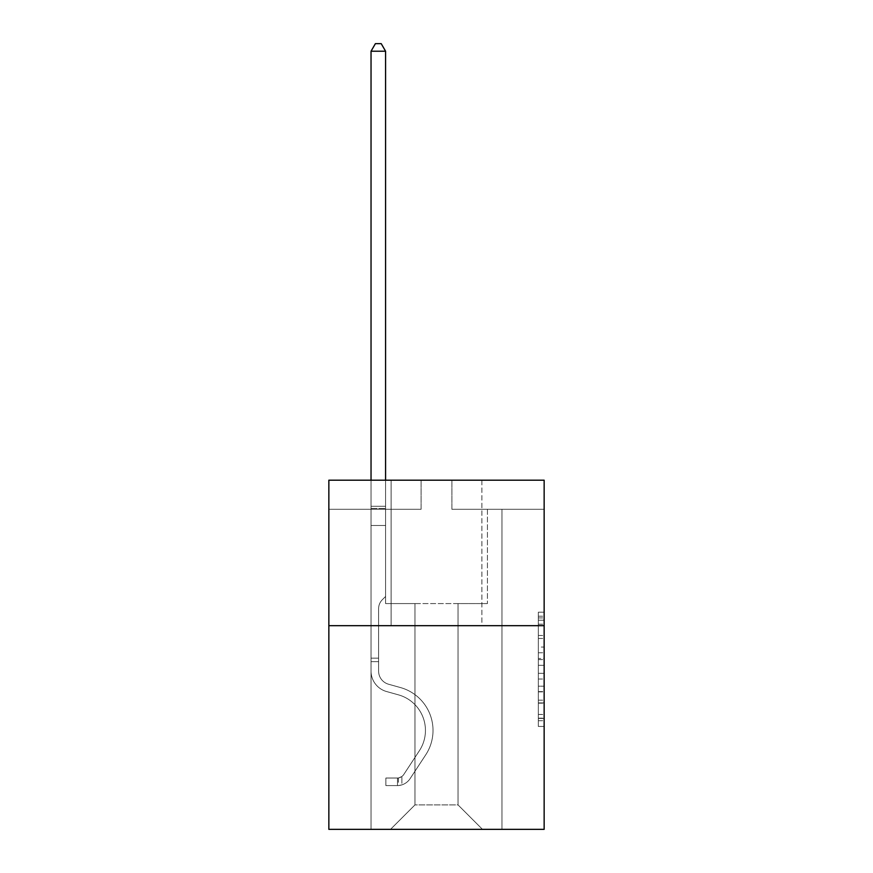 <?xml version="1.0" encoding="UTF-8"?>
<svg xmlns="http://www.w3.org/2000/svg" width="873" height="873" viewBox="0 0 873 873"><rect width="100%" height="100%" fill="white"/><g stroke="black" fill="none" stroke-linecap="round" stroke-linejoin="round"><path stroke-width="0.65" stroke-dasharray="4.37 3.27" d="M538.335 647.046L538.335 665.324L544.152 665.324L544.152 720.727L544.152 617.92L544.152 665.324L538.335 665.324L538.335 616.207L538.335 726.445L538.335 612.202L538.335 718.446L544.152 718.446L538.335 718.446L544.152 718.446L538.335 718.446L538.335 700.168L538.335 726.445L544.152 726.445L544.152 612.202L544.152 718.163L544.152 673.323L538.335 673.323L544.152 673.323L544.152 700.168L544.152 620.201L538.335 620.201L544.152 620.201L544.152 726.445L544.152 617.92L544.152 726.445L538.335 726.445L538.335 612.202L544.152 612.202L544.152 617.92L544.152 612.202L544.152 617.92L544.152 612.202L544.152 616.207L544.152 612.202L538.335 612.202L538.335 620.201L544.152 620.201L538.335 620.201L538.335 647.046L544.152 647.046M481.885 480.205L481.885 625.679L391.115 625.679L481.885 625.679L391.115 625.679L481.885 625.679L481.885 480.205L391.115 480.205L391.115 625.679L391.115 480.205L481.885 480.205M544.152 658.471L544.152 652.764L544.152 658.471L538.335 658.471L538.335 635.479L538.335 703.169L538.335 686.178L544.152 686.178L538.335 686.178L538.335 726.445L544.152 726.445L538.335 726.445L544.152 726.445L538.335 726.445L538.335 612.202L544.152 612.202L538.335 612.202L544.152 612.202L538.335 612.202L538.335 658.471L544.152 658.471M544.152 625.679L544.152 829.35L328.848 829.35L328.848 625.679L544.152 625.679L544.152 480.205L451.919 480.205L544.152 480.205L544.152 509.297L544.152 480.205L328.848 480.205L421.081 480.205L328.848 480.205L328.848 625.679L544.152 625.679L328.848 625.679M458.03 603.57L458.03 804.906L482.474 829.35L501.964 829.35L501.964 509.297L487.418 509.297L501.964 509.297L487.418 509.297L501.964 509.297L487.418 509.297L501.964 509.297L487.418 509.297L501.964 509.297L487.418 509.297L501.964 509.297L487.418 509.297L501.964 509.297L487.418 509.297L501.964 509.297L487.418 509.297L501.964 509.297L487.418 509.297L501.964 509.297L501.964 829.35L501.964 509.297L501.964 829.35L501.964 509.297L501.964 829.35L501.964 509.297L501.964 829.35L501.964 509.297L501.964 829.35L501.964 509.297L501.964 829.35L501.964 509.297L501.964 829.35L501.964 509.297L501.964 829.35L501.964 509.297L501.964 829.35L390.526 829.35L482.474 829.35L458.03 804.906L482.474 829.35L458.03 804.906L482.474 829.35L458.03 804.906L482.474 829.35L458.03 804.906L482.474 829.35L458.03 804.906L482.474 829.35L458.03 804.906L482.474 829.35L458.03 804.906L482.474 829.35L458.03 804.906L482.474 829.35L458.03 804.906L414.97 804.906L414.97 603.57L414.97 804.906L414.97 603.57L414.97 804.906L390.526 829.35L414.97 804.906L390.526 829.35L414.97 804.906L414.97 603.57L458.03 603.57L458.03 804.906L482.474 829.35L458.03 804.906L458.03 603.57L458.03 804.906L458.03 603.57L458.03 804.906L458.03 603.57L458.03 804.906L458.03 603.57L458.03 804.906L458.03 603.57L458.03 804.906L458.03 603.57L458.03 804.906L458.03 603.57L458.03 804.906L458.03 603.57L458.03 804.906L458.03 603.57L385.582 603.57L385.582 509.297L371.036 509.297L371.036 829.35L390.526 829.35L371.036 829.35L390.526 829.35L371.036 829.35L390.526 829.35L371.036 829.35L390.526 829.35L371.036 829.35L390.526 829.35L371.036 829.35L390.526 829.35L371.036 829.35L390.526 829.35L371.036 829.35L390.526 829.35L371.036 829.35L390.526 829.35L371.036 829.35L371.036 509.297L371.036 829.35L371.036 509.297L371.036 829.35L371.036 509.297L371.036 829.35L371.036 509.297L371.036 829.35L371.036 509.297L371.036 829.35L371.036 509.297L371.036 829.35L371.036 509.297L371.036 829.35L371.036 509.297L371.036 829.35L371.036 509.297L385.582 509.297L371.036 509.297L385.582 509.297L371.036 509.297L385.582 509.297L371.036 509.297L385.582 509.297L371.036 509.297L385.582 509.297L371.036 509.297L385.582 509.297L371.036 509.297L385.582 509.297L371.036 509.297L385.582 509.297L371.036 509.297L385.582 509.297L385.582 603.57L385.582 509.297L385.582 603.57L385.582 509.297L385.582 603.57L385.582 509.297L385.582 603.57L385.582 509.297L385.582 603.57L385.582 509.297L385.582 603.57L385.582 509.297L385.582 603.57L385.582 509.297L385.582 603.57L385.582 509.297L385.582 603.57L414.97 603.57L385.582 603.57L414.97 603.57L385.582 603.57L414.97 603.57L385.582 603.57L414.97 603.57L385.582 603.57L414.97 603.57L385.582 603.57L414.97 603.57L385.582 603.57L414.97 603.57L385.582 603.57L414.97 603.57L385.582 603.57L414.97 603.57L414.97 804.906L390.526 829.35L414.97 804.906L414.97 603.57L414.97 804.906L390.526 829.35L414.97 804.906L414.97 603.57L414.97 804.906L390.526 829.35L414.97 804.906L414.97 603.57L414.97 804.906L390.526 829.35L414.97 804.906L414.97 603.57L414.97 804.906L390.526 829.35L414.97 804.906L414.97 603.57L414.97 804.906L390.526 829.35L414.97 804.906L414.97 603.57L414.97 804.906L390.526 829.35L414.97 804.906L414.97 603.57L414.97 804.906L390.526 829.35L414.97 804.906L458.03 804.906L458.03 603.57L487.418 603.57L458.03 603.57M421.081 509.297L328.848 509.297L421.081 509.297L421.081 480.205L421.081 509.297M328.848 509.297L328.848 480.205L328.848 509.297M451.919 509.297L544.152 509.297L451.919 509.297L451.919 480.205L451.919 509.297M487.418 509.297L487.418 603.57L487.418 509.297M538.335 665.324L544.152 665.324L538.335 665.324M538.335 616.207L538.335 612.202L538.335 616.207L544.152 616.207L538.335 616.207M538.335 702.885L538.335 679.03L538.335 702.885L544.152 702.885L538.335 702.885M538.335 679.03L538.335 673.323L544.152 673.323L538.335 673.323L538.335 679.03L544.152 679.03L538.335 679.03M538.335 635.479L538.335 620.201L538.335 635.479L544.152 635.479L538.335 635.479M538.335 612.202L544.152 612.202L538.335 612.202L538.335 617.92L538.335 612.202L544.152 612.202M538.335 726.445L544.152 726.445L538.335 726.445L538.335 720.727L538.335 726.445M378.598 658.155L378.598 661.647L371.036 661.647L371.036 658.155L371.036 671.075L371.036 51.212L371.036 525.47L371.036 51.212L385.582 51.212L385.582 506.275L385.582 51.212L371.036 51.212L375.401 43.65L381.217 43.65L375.401 43.65L371.036 51.212L371.036 525.47L371.036 51.212L385.582 51.212L381.217 43.65L385.582 51.212L385.582 525.47L371.036 525.47L371.036 51.212L375.401 43.65L381.217 43.65L375.401 43.65L371.036 51.212L371.036 525.47L371.036 51.212L385.582 51.212L371.036 51.212L375.401 43.65L381.217 43.65L385.582 51.212L381.217 43.65L375.401 43.65L371.036 51.212L371.036 525.47L385.582 525.47L385.582 596.466L382.298 599.751A12.648 12.648 0 0 0 378.598 608.688A12.648 12.648 0 0 1 382.298 599.751L385.582 596.466L385.582 51.212L385.582 525.47L371.036 525.47L371.036 671.075A21.236 21.236 0 0 0 386.575 691.536A21.236 21.236 0 0 1 371.036 671.075L371.036 525.47L385.582 525.47L385.582 596.466L382.298 599.751A12.648 12.648 0 0 0 378.598 608.688A12.648 12.648 0 0 1 382.298 599.751L385.582 596.466L385.582 51.212L371.036 51.212L385.582 51.212L381.217 43.65L385.582 51.212L385.582 525.47L371.036 525.47L371.036 671.075A21.236 21.236 0 0 0 386.575 691.536A21.236 21.236 0 0 1 371.036 671.075L371.036 525.47L385.582 525.47L385.582 596.466L382.298 599.751A12.648 12.648 0 0 0 378.598 608.688A12.648 12.648 0 0 1 382.298 599.751L385.582 596.466L385.582 51.212L371.036 51.212L375.401 43.65L381.217 43.65L375.401 43.65L371.036 51.212L371.036 506.275L371.036 51.212L385.582 51.212L381.217 43.65L385.582 51.212L385.582 525.47L371.036 525.47L371.036 671.075A21.236 21.236 0 0 0 386.575 691.536A21.236 21.236 0 0 1 371.036 671.075L371.036 525.47L385.582 525.47L385.582 596.466L382.298 599.751A12.648 12.648 0 0 0 378.598 608.688A12.648 12.648 0 0 1 382.298 599.751L385.582 596.466L385.582 51.212L371.036 51.212L375.401 43.65L381.217 43.65L375.401 43.65L371.036 51.212L371.036 508.446L371.036 51.212L385.582 51.212L381.217 43.65L385.582 51.212L385.582 525.47L371.036 525.47L371.036 671.075A21.236 21.236 0 0 0 386.575 691.536L398.415 694.843L386.575 691.536A21.236 21.236 0 0 1 371.036 671.075L371.036 525.47L385.582 525.47L385.582 596.466L382.298 599.751A12.648 12.648 0 0 0 378.598 608.688A12.648 12.648 0 0 1 382.298 599.751L385.582 596.466L385.582 51.212L371.036 51.212L375.401 43.65L381.217 43.65L375.401 43.65L371.036 51.212L371.036 671.075A21.236 21.236 0 0 0 386.575 691.536A21.236 21.236 0 0 1 371.036 671.075L371.036 525.47L385.582 525.47L385.582 596.466L382.298 599.751A12.648 12.648 0 0 0 378.598 608.688A12.648 12.648 0 0 1 382.298 599.751L385.582 596.466L385.582 525.47L371.036 525.47L371.036 671.075A21.236 21.236 0 0 0 386.575 691.536A21.236 21.236 0 0 1 371.036 671.075L371.036 525.47L385.582 525.47L385.582 508.446L385.582 596.466L382.298 599.751A12.648 12.648 0 0 0 378.598 608.688A12.648 12.648 0 0 1 382.298 599.751L385.582 596.466L385.582 525.47L371.036 525.47L371.036 671.075A21.236 21.236 0 0 0 386.575 691.536L398.415 694.843L386.575 691.536A21.236 21.236 0 0 1 371.036 671.075L371.036 525.47L385.582 525.47L385.582 506.275L385.582 596.466L382.298 599.751A12.648 12.648 0 0 0 378.598 608.688A12.648 12.648 0 0 1 382.298 599.751L385.582 596.466L385.582 525.47L371.036 525.47L371.036 671.075A21.236 21.236 0 0 0 386.575 691.536A21.236 21.236 0 0 1 371.036 671.075L371.036 525.47L385.582 525.47L385.582 51.212L381.217 43.65L385.582 51.212L385.582 596.466L382.298 599.751A12.648 12.648 0 0 0 378.598 608.688A12.648 12.648 0 0 1 382.298 599.751L385.582 596.466L385.582 525.47L371.036 525.47L371.036 671.075L371.036 661.647L378.598 661.647L378.598 658.155L371.036 658.155L378.598 658.155L378.598 671.075L378.598 608.688L378.598 671.075A13.673 13.673 0 0 0 388.605 684.246A13.673 13.673 0 0 1 378.598 671.075L378.598 608.688L378.598 671.075L378.598 658.155L371.036 658.155L378.598 658.155L378.598 671.075A13.673 13.673 0 0 0 388.605 684.246A13.673 13.673 0 0 1 378.598 671.075L378.598 608.688L378.598 671.075A13.673 13.673 0 0 0 388.605 684.246A13.673 13.673 0 0 1 378.598 671.075L378.598 608.688L378.598 671.075L378.598 658.155L371.036 658.155L378.598 658.155L378.598 671.075A13.673 13.673 0 0 0 388.605 684.246L400.445 687.553L388.605 684.246A13.673 13.673 0 0 1 378.598 671.075L378.598 608.688L378.598 671.075A13.673 13.673 0 0 0 388.605 684.246A13.673 13.673 0 0 1 378.598 671.075L378.598 608.688L378.598 671.075L378.598 658.155L371.036 658.155L378.598 658.155L378.598 671.075A13.673 13.673 0 0 0 388.605 684.246A13.673 13.673 0 0 1 378.598 671.075L378.598 608.688L378.598 671.075A13.673 13.673 0 0 0 388.605 684.246L400.445 687.553L388.605 684.246A13.673 13.673 0 0 1 378.598 671.075L378.598 608.688L378.598 671.075L378.598 658.155L371.036 658.155M397.51 785.591A15.419 15.419 0 0 0 410.114 778.629L425.718 754.85A44.512 44.512 0 0 0 400.445 687.553L388.605 684.246A13.673 13.673 0 0 1 378.598 671.075A13.673 13.673 0 0 0 388.605 684.246A13.673 13.673 0 0 1 378.598 671.075L378.598 608.688L378.598 671.075A13.673 13.673 0 0 0 388.605 684.246L400.445 687.553A44.512 44.512 0 0 1 425.718 754.85A44.512 44.512 0 0 0 400.445 687.553L388.605 684.246A13.673 13.673 0 0 1 378.598 671.075A13.673 13.673 0 0 0 388.605 684.246A13.673 13.673 0 0 1 378.598 671.075A13.673 13.673 0 0 0 388.605 684.246L400.445 687.553L388.605 684.246A13.673 13.673 0 0 1 378.598 671.075A13.673 13.673 0 0 0 388.605 684.246L400.445 687.553L388.605 684.246A13.673 13.673 0 0 1 378.598 671.075A13.673 13.673 0 0 0 388.605 684.246A13.673 13.673 0 0 1 378.598 671.075A13.673 13.673 0 0 0 388.605 684.246L400.445 687.553A44.512 44.512 0 0 1 425.718 754.85A44.512 44.512 0 0 0 400.445 687.553L388.605 684.246A13.673 13.673 0 0 1 378.598 671.075A13.673 13.673 0 0 0 388.605 684.246L400.445 687.553L388.605 684.246A13.673 13.673 0 0 1 378.598 671.075A13.673 13.673 0 0 0 388.605 684.246A13.673 13.673 0 0 1 378.598 671.075A13.673 13.673 0 0 0 388.605 684.246L400.445 687.553L388.605 684.246A13.673 13.673 0 0 1 378.598 671.075A13.673 13.673 0 0 0 388.605 684.246L400.445 687.553A44.512 44.512 0 0 1 425.718 754.85L410.114 778.629L425.718 754.85A44.512 44.512 0 0 0 400.445 687.553L388.605 684.246L400.445 687.553A44.512 44.512 0 0 1 425.718 754.85A44.512 44.512 0 0 0 400.445 687.553L388.605 684.246L400.445 687.553A44.512 44.512 0 0 1 425.718 754.85A44.512 44.512 0 0 0 400.445 687.553L388.605 684.246L400.445 687.553A44.512 44.512 0 0 1 425.718 754.85L410.114 778.629L425.718 754.85A44.512 44.512 0 0 0 400.445 687.553L388.605 684.246L400.445 687.553A44.512 44.512 0 0 1 425.718 754.85A44.512 44.512 0 0 0 400.445 687.553L388.605 684.246L400.445 687.553A44.512 44.512 0 0 1 425.718 754.85A44.512 44.512 0 0 0 400.445 687.553L388.605 684.246L400.445 687.553A44.512 44.512 0 0 1 425.718 754.85L410.114 778.629A15.419 15.419 0 0 1 401.875 784.871A15.419 15.419 0 0 0 410.114 778.629L425.718 754.85A44.512 44.512 0 0 0 400.445 687.553A44.512 44.512 0 0 1 425.718 754.85A44.512 44.512 0 0 0 400.445 687.553A44.512 44.512 0 0 1 425.718 754.85L410.114 778.629L425.718 754.85A44.512 44.512 0 0 0 400.445 687.553A44.512 44.512 0 0 1 425.718 754.85L410.114 778.629L425.718 754.85A44.512 44.512 0 0 0 400.445 687.553A44.512 44.512 0 0 1 425.718 754.85A44.512 44.512 0 0 0 400.445 687.553A44.512 44.512 0 0 1 425.718 754.85L410.114 778.629A15.419 15.419 0 0 1 401.875 784.871C397.39 785.82 397.39 785.82 401.875 784.871C397.39 785.82 397.39 785.82 401.875 784.871A15.419 15.419 0 0 0 410.114 778.629L425.718 754.85A44.512 44.512 0 0 0 400.445 687.553A44.512 44.512 0 0 1 425.718 754.85L410.114 778.629L425.718 754.85A44.512 44.512 0 0 0 400.445 687.553A44.512 44.512 0 0 1 425.718 754.85A44.512 44.512 0 0 0 400.445 687.553A44.512 44.512 0 0 1 425.718 754.85L410.114 778.629L425.718 754.85A44.512 44.512 0 0 0 400.445 687.553A44.512 44.512 0 0 1 425.718 754.85L410.114 778.629A15.419 15.419 0 0 1 401.875 784.871C397.39 785.82 397.39 785.82 401.875 784.871C397.39 785.82 397.39 785.82 401.875 784.871A15.419 15.419 0 0 0 410.114 778.629L425.718 754.85L410.114 778.629A15.419 15.419 0 0 1 401.875 784.871C397.39 785.82 397.39 785.82 401.875 784.871C397.39 785.82 397.39 785.82 401.875 784.871A15.419 15.419 0 0 0 410.114 778.629L425.718 754.85L410.114 778.629A15.419 15.419 0 0 1 401.875 784.871C397.39 785.82 397.39 785.82 401.875 784.871C397.39 785.82 397.39 785.82 401.875 784.871A15.419 15.419 0 0 0 410.114 778.629L425.718 754.85L410.114 778.629A15.419 15.419 0 0 1 401.875 784.871C397.39 785.82 397.39 785.82 401.875 784.871C397.39 785.82 397.39 785.82 401.875 784.871A15.419 15.419 0 0 0 410.114 778.629L425.718 754.85L410.114 778.629A15.419 15.419 0 0 1 401.875 784.871C397.39 785.82 397.39 785.82 401.875 784.871C397.39 785.82 397.39 785.82 401.875 784.871A15.419 15.419 0 0 0 410.114 778.629L425.718 754.85L410.114 778.629A15.419 15.419 0 0 1 401.875 784.871C397.39 785.82 397.39 785.82 401.875 784.871C397.39 785.82 397.39 785.82 401.875 784.871A15.419 15.419 0 0 0 410.114 778.629L425.718 754.85L410.114 778.629A15.419 15.419 0 0 1 401.875 784.871C397.39 785.82 397.39 785.82 401.875 784.871C397.39 785.82 397.39 785.82 401.875 784.871A15.419 15.419 0 0 0 410.114 778.629A15.419 15.419 0 0 1 397.51 785.591L397.51 778.018A7.857 7.857 0 0 0 403.784 774.482L419.389 750.704A36.95 36.95 0 0 0 398.415 694.843A36.95 36.95 0 0 1 419.389 750.704A36.95 36.95 0 0 0 398.415 694.843L386.575 691.536A21.236 21.236 0 0 1 371.036 671.075A21.236 21.236 0 0 0 386.575 691.536L398.415 694.843L386.575 691.536A21.236 21.236 0 0 1 371.036 671.075A21.236 21.236 0 0 0 386.575 691.536A21.236 21.236 0 0 1 371.036 671.075A21.236 21.236 0 0 0 386.575 691.536L398.415 694.843L386.575 691.536A21.236 21.236 0 0 1 371.036 671.075A21.236 21.236 0 0 0 386.575 691.536L398.415 694.843A36.95 36.95 0 0 1 419.389 750.704A36.95 36.95 0 0 0 398.415 694.843L386.575 691.536A21.236 21.236 0 0 1 371.036 671.075A21.236 21.236 0 0 0 386.575 691.536A21.236 21.236 0 0 1 371.036 671.075A21.236 21.236 0 0 0 386.575 691.536L398.415 694.843L386.575 691.536A21.236 21.236 0 0 1 371.036 671.075A21.236 21.236 0 0 0 386.575 691.536L398.415 694.843L386.575 691.536A21.236 21.236 0 0 1 371.036 671.075A21.236 21.236 0 0 0 386.575 691.536A21.236 21.236 0 0 1 371.036 671.075A21.236 21.236 0 0 0 386.575 691.536L398.415 694.843A36.95 36.95 0 0 1 419.389 750.704L403.784 774.482L419.389 750.704A36.95 36.95 0 0 0 398.415 694.843L386.575 691.536A21.236 21.236 0 0 1 371.036 671.075A21.236 21.236 0 0 0 386.575 691.536L398.415 694.843A36.95 36.95 0 0 1 419.389 750.704A36.95 36.95 0 0 0 398.415 694.843L386.575 691.536L398.415 694.843A36.95 36.95 0 0 1 419.389 750.704A36.95 36.95 0 0 0 398.415 694.843L386.575 691.536L398.415 694.843A36.95 36.95 0 0 1 419.389 750.704L403.784 774.482L419.389 750.704A36.95 36.95 0 0 0 398.415 694.843L386.575 691.536L398.415 694.843A36.95 36.95 0 0 1 419.389 750.704A36.95 36.95 0 0 0 398.415 694.843L386.575 691.536L398.415 694.843A36.95 36.95 0 0 1 419.389 750.704A36.95 36.95 0 0 0 398.415 694.843L386.575 691.536L398.415 694.843A36.95 36.95 0 0 1 419.389 750.704L403.784 774.482A7.857 7.857 0 0 1 401.875 776.501C397.466 778.52 397.466 778.52 401.875 776.501C397.466 778.52 397.466 778.52 401.875 776.501A7.857 7.857 0 0 0 403.784 774.482L419.389 750.704A36.95 36.95 0 0 0 398.415 694.843A36.95 36.95 0 0 1 419.389 750.704A36.95 36.95 0 0 0 398.415 694.843A36.95 36.95 0 0 1 419.389 750.704L403.784 774.482L419.389 750.704A36.95 36.95 0 0 0 398.415 694.843A36.95 36.95 0 0 1 419.389 750.704L403.784 774.482L419.389 750.704A36.95 36.95 0 0 0 398.415 694.843A36.95 36.95 0 0 1 419.389 750.704A36.95 36.95 0 0 0 398.415 694.843A36.95 36.95 0 0 1 419.389 750.704L403.784 774.482A7.857 7.857 0 0 1 401.875 776.501C397.466 778.52 397.466 778.52 401.875 776.501C397.466 778.52 397.466 778.52 401.875 776.501A7.857 7.857 0 0 0 403.784 774.482L419.389 750.704A36.95 36.95 0 0 0 398.415 694.843A36.95 36.95 0 0 1 419.389 750.704L403.784 774.482L419.389 750.704A36.95 36.95 0 0 0 398.415 694.843A36.95 36.95 0 0 1 419.389 750.704A36.95 36.95 0 0 0 398.415 694.843A36.95 36.95 0 0 1 419.389 750.704L403.784 774.482L419.389 750.704A36.95 36.95 0 0 0 398.415 694.843A36.95 36.95 0 0 1 419.389 750.704L403.784 774.482A7.857 7.857 0 0 1 401.875 776.501C397.466 778.52 397.466 778.52 401.875 776.501C397.466 778.52 397.466 778.52 401.875 776.501A7.857 7.857 0 0 0 403.784 774.482L419.389 750.704L403.784 774.482A7.857 7.857 0 0 1 401.875 776.501C397.466 778.52 397.466 778.52 401.875 776.501C397.466 778.52 397.466 778.52 401.875 776.501A7.857 7.857 0 0 0 403.784 774.482L419.389 750.704L403.784 774.482A7.857 7.857 0 0 1 401.875 776.501C397.466 778.52 397.466 778.52 401.875 776.501C397.466 778.52 397.466 778.52 401.875 776.501A7.857 7.857 0 0 0 403.784 774.482L419.389 750.704L403.784 774.482A7.857 7.857 0 0 1 401.875 776.501C397.466 778.52 397.466 778.52 401.875 776.501C397.466 778.52 397.466 778.52 401.875 776.501A7.857 7.857 0 0 0 403.784 774.482L419.389 750.704L403.784 774.482A7.857 7.857 0 0 1 401.875 776.501C397.466 778.52 397.466 778.52 401.875 776.501C397.466 778.52 397.466 778.52 401.875 776.501A7.857 7.857 0 0 0 403.784 774.482L419.389 750.704L403.784 774.482A7.857 7.857 0 0 1 401.875 776.501C397.466 778.52 397.466 778.52 401.875 776.501C397.466 778.52 397.466 778.52 401.875 776.501A7.857 7.857 0 0 0 403.784 774.482L419.389 750.704L403.784 774.482A7.857 7.857 0 0 1 401.875 776.501C397.466 778.52 397.466 778.52 401.875 776.501C397.466 778.52 397.466 778.52 401.875 776.501A7.857 7.857 0 0 0 403.784 774.482A7.857 7.857 0 0 1 397.51 778.018L397.51 785.591L385.877 785.591L397.51 785.591A15.419 15.419 0 0 0 410.114 778.629A15.419 15.419 0 0 1 397.51 785.591L397.51 778.018L385.877 778.029L397.51 778.018A7.857 7.857 0 0 0 403.784 774.482A7.857 7.857 0 0 1 397.51 778.018L397.51 785.591L385.877 785.591L385.877 778.029L385.877 785.591L397.51 785.591A15.419 15.419 0 0 0 410.114 778.629A15.419 15.419 0 0 1 397.51 785.591L397.51 778.018L385.877 778.029L397.51 778.018A7.857 7.857 0 0 0 403.784 774.482A7.857 7.857 0 0 1 397.51 778.018L397.51 785.591L385.877 785.591L385.877 778.029L385.877 785.591L397.51 785.591A15.419 15.419 0 0 0 410.114 778.629A15.419 15.419 0 0 1 397.51 785.591L397.51 778.018L385.877 778.029L397.51 778.018A7.857 7.857 0 0 0 403.784 774.482A7.857 7.857 0 0 1 397.51 778.018L397.51 785.591L385.877 785.591L385.877 778.029L385.877 785.591L397.51 785.591A15.419 15.419 0 0 0 410.114 778.629A15.419 15.419 0 0 1 397.51 785.591L397.51 778.018L385.877 778.029L397.51 778.018A7.857 7.857 0 0 0 403.784 774.482A7.857 7.857 0 0 1 397.51 778.018L397.51 785.591L385.877 785.591L385.877 778.029L385.877 785.591L397.51 785.591A15.419 15.419 0 0 0 410.114 778.629A15.419 15.419 0 0 1 397.51 785.591L397.51 778.018L385.877 778.029L397.51 778.018A7.857 7.857 0 0 0 403.784 774.482A7.857 7.857 0 0 1 397.51 778.018L397.51 785.591L385.877 785.591L385.877 778.029L385.877 785.591L397.51 785.591A15.419 15.419 0 0 0 410.114 778.629A15.419 15.419 0 0 1 397.51 785.591L397.51 778.018L385.877 778.029L397.51 778.018A7.857 7.857 0 0 0 403.784 774.482A7.857 7.857 0 0 1 397.51 778.018L397.51 785.591L385.877 785.591L385.877 778.029L385.877 785.591L397.51 785.591A15.419 15.419 0 0 0 410.114 778.629A15.419 15.419 0 0 1 397.51 785.591L397.51 778.018L385.877 778.029L397.51 778.018A7.857 7.857 0 0 0 403.784 774.482A7.857 7.857 0 0 1 397.51 778.018L397.51 785.591L385.877 785.591L385.877 778.029L385.877 785.591L397.51 785.591A15.419 15.419 0 0 0 410.114 778.629A15.419 15.419 0 0 1 397.51 785.591L397.51 778.018L385.877 778.029L397.51 778.018A7.857 7.857 0 0 0 403.784 774.482A7.857 7.857 0 0 1 397.51 778.018L397.51 785.591L385.877 785.591L385.877 778.029L385.877 785.591L397.51 785.591M371.036 480.205L371.036 51.212L385.582 51.212L371.036 51.212L375.401 43.65L381.217 43.65L375.401 43.65L371.036 51.212L371.036 506.275L371.036 51.212L385.582 51.212L381.217 43.65L385.582 51.212L385.582 506.275L385.582 51.212L371.036 51.212L375.401 43.65L381.217 43.65L375.401 43.65L371.036 51.212L385.582 51.212L381.217 43.65L385.582 51.212L385.582 480.205M385.877 778.029L397.226 778.029L385.877 778.029L385.877 785.591L385.877 778.029M371.036 506.275L371.036 508.446L371.036 506.275L385.582 506.275L371.036 506.275M401.875 784.871C397.39 785.82 397.39 785.82 401.875 784.871C397.39 785.82 397.39 785.82 401.875 784.871L401.875 776.501L401.875 784.871M385.582 51.212L381.217 43.65L375.401 43.65L371.036 51.212M538.335 700.168L544.152 700.168L538.335 700.168M538.335 691.602L544.152 691.602M538.335 638.479L544.152 638.479L538.335 638.479M538.335 617.92L544.152 617.92M538.335 720.727L544.152 720.727M538.335 714.452L544.152 714.452M538.335 624.195L544.152 624.195M538.335 659.617L544.152 659.617L538.335 659.617M538.335 691.885L544.152 691.885L538.335 691.885M538.335 703.169L544.152 703.169L538.335 703.169M538.335 652.764L544.152 652.764L538.335 652.764M371.036 508.446L385.582 508.446L371.036 508.446M378.598 661.647L371.036 661.647L378.598 661.647M538.335 718.163L544.152 718.163M538.335 718.446L544.152 718.446M538.335 620.201L544.152 620.201M398.383 777.941L398.383 785.547"/><path stroke-width="1.31" d="M544.152 625.679L544.152 829.35L328.848 829.35L328.848 480.205L544.152 480.205L544.152 625.679L328.848 625.679M385.582 480.205L385.582 51.212L371.036 51.212L371.036 480.205M371.036 51.212L375.401 43.65L381.217 43.65L385.582 51.212"/></g></svg>

